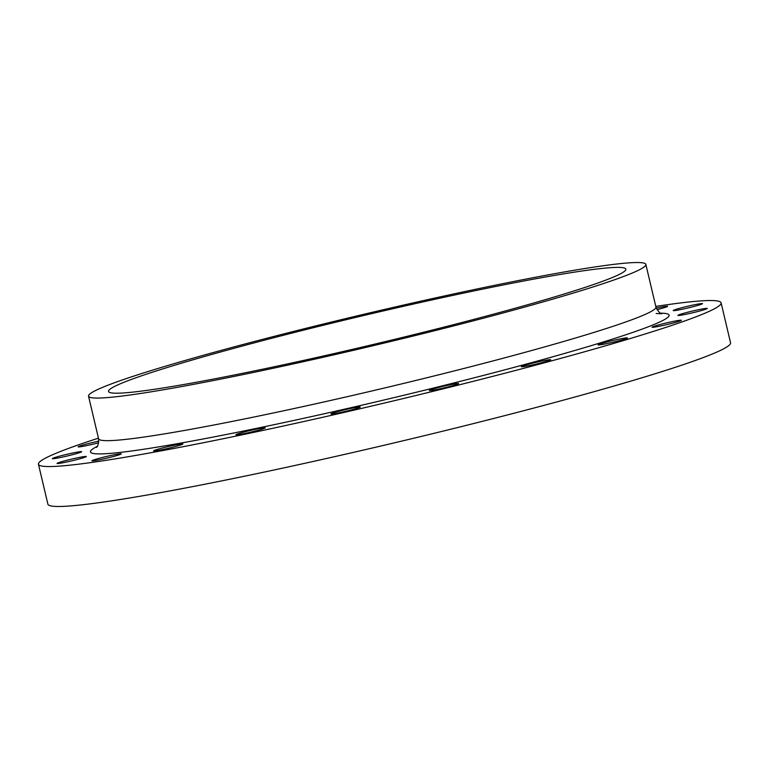 <?xml version="1.0" encoding="UTF-8"?>
<svg xmlns="http://www.w3.org/2000/svg" width="769" height="769" viewBox="0 0 769 769"><rect width="100%" height="100%" fill="white"/><g stroke="black" fill="none" stroke-linecap="round" stroke-linejoin="round"><path stroke-width="1.15" d="M98.72 442.771A15.072 0.865 166.7 0 1 78.159 446.818A15.072 0.865 166.7 0 1 78.246 446.693A15.072 0.865 166.7 0 1 98.865 441.127M81.533 451.836A15.072 0.865 166.7 0 1 66.249 456.228A15.072 0.865 166.7 0 1 52.282 458.641A15.072 0.865 166.7 0 1 52.369 458.516A15.072 0.865 166.7 0 1 67.653 454.133A15.072 0.865 166.7 0 1 81.62 451.711A15.072 0.865 166.7 0 1 81.533 451.836M86.272 456.651A15.072 0.865 166.7 0 1 70.998 461.035A15.072 0.865 166.7 0 1 57.031 463.457A15.072 0.865 166.7 0 1 57.117 463.332A15.072 0.865 166.7 0 1 72.392 458.939A15.072 0.865 166.7 0 1 86.359 456.526A15.072 0.865 166.7 0 1 86.272 456.651M121.175 453.979A15.072 0.865 166.7 0 1 105.901 458.372A15.072 0.865 166.7 0 1 91.934 460.785A15.072 0.865 166.7 0 1 92.02 460.66A15.072 0.865 166.7 0 1 107.295 456.277A15.072 0.865 166.7 0 1 121.262 453.854A15.072 0.865 166.7 0 1 121.175 453.979M182.82 444.088A15.072 0.865 166.7 0 1 167.546 448.481A15.072 0.865 166.7 0 1 153.579 450.894A15.072 0.865 166.7 0 1 153.656 450.769A15.072 0.865 166.7 0 1 168.94 446.385A15.072 0.865 166.7 0 1 182.907 443.963A15.072 0.865 166.7 0 1 182.82 444.088M265.17 427.949A15.072 0.865 166.7 0 1 249.896 432.332A15.072 0.865 166.7 0 1 235.929 434.754A15.072 0.865 166.7 0 1 236.006 434.629A15.072 0.865 166.7 0 1 251.29 430.236A15.072 0.865 166.7 0 1 265.257 427.824A15.072 0.865 166.7 0 1 265.17 427.949M360.171 407.128A15.072 0.865 166.7 0 1 344.887 411.521A15.072 0.865 166.7 0 1 330.92 413.933A15.072 0.865 166.7 0 1 331.006 413.809A15.072 0.865 166.7 0 1 346.29 409.416A15.072 0.865 166.7 0 1 360.257 407.003A15.072 0.865 166.7 0 1 360.171 407.128M458.516 383.673A15.072 0.865 166.7 0 1 443.232 388.066A15.072 0.865 166.7 0 1 429.265 390.479A15.072 0.865 166.7 0 1 429.352 390.354A15.072 0.865 166.7 0 1 444.626 385.971A15.072 0.865 166.7 0 1 458.593 383.548A15.072 0.865 166.7 0 1 458.516 383.673M550.575 359.882A15.072 0.865 166.7 0 1 535.291 364.266A15.072 0.865 166.7 0 1 521.324 366.688A15.072 0.865 166.7 0 1 521.411 366.563A15.072 0.865 166.7 0 1 536.695 362.17A15.072 0.865 166.7 0 1 550.662 359.757A15.072 0.865 166.7 0 1 550.575 359.882M627.35 338.081A15.072 0.865 166.7 0 1 612.066 342.465A15.072 0.865 166.7 0 1 598.099 344.887A15.072 0.865 166.7 0 1 598.186 344.752A15.072 0.865 166.7 0 1 613.47 340.369A15.072 0.865 166.7 0 1 627.437 337.947A15.072 0.865 166.7 0 1 627.35 338.081M681.315 320.404A15.072 0.865 166.7 0 1 666.031 324.787A15.072 0.865 166.7 0 1 652.064 327.209A15.072 0.865 166.7 0 1 652.15 327.075A15.072 0.865 166.7 0 1 667.434 322.692A15.072 0.865 166.7 0 1 681.401 320.269A15.072 0.865 166.7 0 1 681.315 320.404M707.192 308.571A15.072 0.865 166.7 0 1 691.908 312.964A15.072 0.865 166.7 0 1 677.941 315.377A15.072 0.865 166.7 0 1 678.027 315.252A15.072 0.865 166.7 0 1 693.311 310.868A15.072 0.865 166.7 0 1 707.278 308.446A15.072 0.865 166.7 0 1 707.192 308.571M702.443 303.755A15.072 0.865 166.7 0 1 687.169 308.148A15.072 0.865 166.7 0 1 673.202 310.561A15.072 0.865 166.7 0 1 673.279 310.436A15.072 0.865 166.7 0 1 688.563 306.052A15.072 0.865 166.7 0 1 702.53 303.63A15.072 0.865 166.7 0 1 702.443 303.755M656.255 308.129A15.072 0.865 166.7 0 1 667.627 306.302A15.072 0.865 166.7 0 1 667.54 306.427A15.072 0.865 166.7 0 1 656.976 309.676M90.156 393.738A286.347 16.36 166.7 0 1 380.472 310.378A286.347 16.36 166.7 0 1 645.854 264.43A286.347 16.36 166.7 0 1 644.23 266.862A286.347 16.36 166.7 0 1 353.913 350.222A286.347 16.36 166.7 0 1 88.531 396.17A286.347 16.36 166.7 0 1 90.156 393.738M624.351 271.419A265.795 15.188 166.7 0 1 354.865 348.79A265.795 15.188 166.7 0 1 108.525 391.44A265.795 15.188 166.7 0 1 110.034 389.181A265.795 15.188 166.7 0 1 379.521 311.81A265.795 15.188 166.7 0 1 625.86 269.15A265.795 15.188 166.7 0 1 624.351 271.419M655.784 306.408A350.741 20.042 166.7 0 1 721.111 302.861A350.741 20.042 166.7 0 1 719.121 305.841A350.741 20.042 166.7 0 1 363.506 407.945A350.741 20.042 166.7 0 1 38.45 464.236A350.741 20.042 166.7 0 1 40.44 461.246A350.741 20.042 166.7 0 1 98.451 438.157M721.111 302.861L730.55 342.791A350.741 20.042 166.7 0 1 728.56 345.771A350.741 20.042 166.7 0 1 372.946 447.875A350.741 20.042 166.7 0 1 47.889 504.166L38.45 464.236M96.404 447.375L96.385 447.385C97.75 446.933 98.48 444.059 98.595 438.772A286.347 16.36 -13.3 0 0 363.977 392.815A286.347 16.36 -13.3 0 0 654.304 309.455A286.347 16.36 -13.3 0 0 655.928 307.023C658.389 311.695 660.331 313.925 661.763 313.733L656.188 313.502M660.456 313.185A297.305 16.985 166.7 0 1 667.425 317.684A297.305 16.985 166.7 0 1 348.338 408.301A297.305 16.985 166.7 0 1 92.136 449.413A297.305 16.985 166.7 0 1 97.307 446.308M645.854 264.43L655.928 307.023M88.531 396.17L98.595 438.772"/></g></svg>

